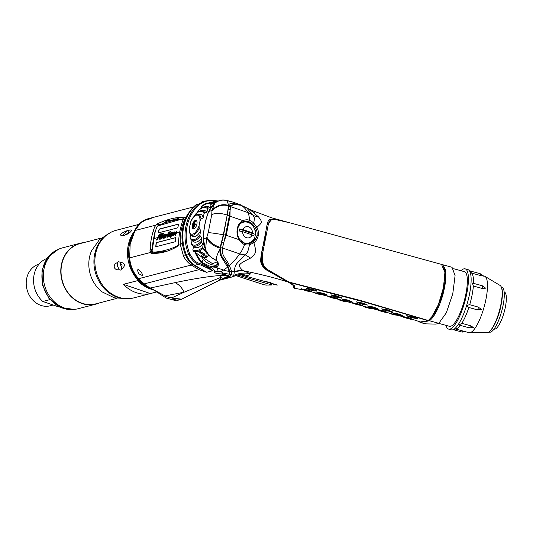 <?xml version="1.0" encoding="UTF-8"?>
<svg xmlns="http://www.w3.org/2000/svg" width="533" height="533" viewBox="0 0 533 533"><rect width="100%" height="100%" fill="white"/><g stroke="black" fill="none" stroke-linecap="round" stroke-linejoin="round"><path stroke-width="0.8" d="M264.794 242.588L264.101 242.382M255.167 239.677L253.975 239.31M263.355 249.817A11.06 10.1 64.6 0 0 262.263 249.484M242.528 222.341L242.528 221.881M225.739 223.194L226.079 223.041M228.224 222.061L228.87 221.748M219.729 280.072L229.67 276.667L231.049 277.253L219.216 280.325M226.485 277.213A19.401 17.942 -109.1 0 0 227.611 277.506L219.323 280.271M243.048 222.201L243.561 221.468M228.104 276.221A19.401 18.615 -116.8 0 0 229.67 276.66L231.562 274.628L231.702 271.544L229.403 265.547C226.498 258.811 221.082 255.693 222.508 248.012L225.532 235.153A13.585 0.64 9.3 0 1 226.239 235.286L223.574 242.935A19.401 7.029 -165.3 0 1 221.688 242.522L223.653 234.713L228.244 209.116A19.401 15.057 -174.2 0 1 230.123 209.549L229.983 216.205A13.585 6.169 -166.9 0 0 229.31 215.892L230.622 206.644C232.381 204.439 235.912 203.999 241.222 205.318L246.639 207.87L252.995 215.245C254.681 218.224 254.547 217.058 253.801 223.18L256.886 227.431C258.245 229.73 258.698 232.501 258.252 235.746C257.326 239.077 255.867 241.409 253.881 242.735C256.44 252.096 256.666 253.082 250.403 258.152C244.027 261.297 240.576 263.362 240.05 264.341C238.524 265.381 239.464 267.439 242.868 270.511L250.27 273.709C249.924 275.021 248.545 275.528 246.133 275.228L239.783 274.542L275.681 284.495L239.77 274.535M244.607 243.461A11.446 9.761 75.4 0 0 248.831 243.728L252.955 241.862L253.881 242.735L249.551 244.854A12.719 10.847 -104.6 0 1 244.6 244.467C243.001 244.234 241.169 242.642 239.11 239.69C237.172 236.259 236.559 232.568 237.285 228.624C238.098 224.739 239.957 222.074 242.855 220.609C245.746 219.629 247.912 219.536 249.337 220.342A19.401 8.834 -71.1 0 0 247.858 212.547L230.622 206.644A19.401 18.249 -159.7 0 0 228.724 206.258L233.854 204.412L241.222 205.318A67.918 30.914 108.9 0 1 247.858 212.547A21.806 18.595 -104.6 0 1 252.995 215.245A31.041 19.894 143.4 0 0 258.498 216.898C262.922 222.454 261.91 222.614 256.886 227.431L255.647 228.137L252.655 224.226A11.446 9.761 75.4 0 0 248.631 221.668L243.847 221.388L242.781 221.755M248.864 243.721L248.844 243.728A0.973 0.506 -100.7 0 1 249.551 244.854C247.385 253.088 248.131 251.683 245.227 254.847A21.806 18.595 -104.6 0 1 239.743 253.908A67.918 30.914 108.9 0 1 229.403 265.547A19.401 15.624 155.8 0 1 227.598 265.341C225.965 259.751 219.556 258.112 220.589 247.698A19.401 12.625 -173 0 0 222.508 248.012L239.743 253.908A19.401 8.834 108.9 0 0 244.6 244.467A0.973 0.44 -71.1 0 0 244.52 243.388L239.484 239.15L239.11 239.69L226.239 235.286L229.983 216.205L242.855 220.609A0.973 0.586 65.7 0 1 242.742 221.775A0.973 0.586 65.7 0 1 242.688 221.801M250.403 258.152A31.041 9.347 -132.3 0 0 245.227 254.847C235.713 264.901 235.246 263.455 234.353 271.484L233.681 276.334L238.871 274.728L241.356 274.508A20.82 19.381 -49.9 0 1 246.133 275.228M228.75 275.634L229.616 274.502L234.14 275.301A26.23 26.204 29.2 0 1 250.27 273.709M229.456 218.816L228.757 219.103M226.645 219.996L226.305 220.142M220.589 247.698L221.688 242.522M227.424 215.479L229.31 215.892L225.532 235.153L223.653 234.713M228.244 209.116L228.724 206.258M242.868 270.511A29.068 28.476 151 0 0 234.353 271.484A35.071 29.901 -104.6 0 1 231.702 271.544A19.401 18.402 166.7 0 1 229.79 271.317L227.598 265.341M229.616 274.502L229.79 271.317M293.157 285.448L293.49 286.334C293.723 285.548 291.738 284.049 287.527 281.83L266.553 270.004C258.545 263.855 260.937 259.484 261.29 254.134L261.576 253.875C260.031 261.19 261.823 266.28 266.94 269.145M263.102 245.32L265.987 230.629L265.214 238.484L263.389 245.593L263.102 245.32L261.29 254.134M271.19 220.056L267.26 224.939L267.213 223.96L265.987 230.629M267.213 223.96C268.512 221.048 267.499 218.11 276.454 219.523L288.306 222.381M254.214 212.654C250.757 209.842 249.577 209.043 250.663 210.249L258.498 216.898M276.973 284.875A0.873 0.826 97.7 0 0 277.333 285.088L275.681 284.495M277.333 285.088L274.095 284.549L272.63 283.649M264.994 241.596L264.355 241.402M255.753 238.797L254.401 238.391M251.709 233.254L252.316 232.808M255.054 230.669L256.32 229.53M271.224 282.956L264.415 281.138L271.037 282.83M252.955 241.862C254.807 240.683 256.153 238.597 256.993 235.606C257.386 232.694 256.939 230.209 255.647 228.137M289.632 282.37L289.259 282.137M234.187 272.017A28.875 28.262 134.1 0 1 243.381 270.824C258.258 273.682 272.976 277.347 287.527 281.83M240.23 274.555A16.756 14.857 -44.8 0 1 240.716 274.682M265.214 238.484L264.628 237.751M418.658 321.626L422.396 323.058L426.56 323.891L435.927 324.091L438.819 323.311L446.321 312.818L452.777 293.803L455.082 275.608L452.017 267.26L442.696 264.708L445.475 269.591L445.788 280.078L445.388 280.311L442.557 294.756L442.903 294.769L444.609 287.26L445.788 280.078M442.11 264.628L442.696 264.708M442.903 294.769C438.746 308.38 434.275 317.042 429.498 320.753L421.563 322.258L421.59 321.839M420.011 321.972L421.563 322.258M419.977 322.192L418.911 321.745M379.942 306.322L379.556 306.315M378.357 305.869L376.638 305.476M412.595 316.869L413.461 317.182M387.244 310.086L388.29 310.039M362.98 303.33L361.914 303.284M337.202 296.201L337.649 296.548M337.642 296.141L336.776 296.235M417.506 318.514L416.979 318.474M294.702 286.414L294.669 286.621C295.788 286.761 293.003 284.382 289.626 282.543L363.633 301.805L414.168 316.535L427.926 320.679L420.424 321.952L412.136 319.24M294.669 286.621L294.016 288.166L293.756 287.367L294.423 285.815M306.002 288.04L310.006 289.972L314.164 290.878L316.422 290.778L312.624 289.306L306.848 288.36M311.558 291.531L307.175 289.899L302.144 289.006M306.722 290.485L307.654 290.692M322.059 293.003L321.586 293.623L318.334 292.95L316.349 291.911L320.353 293.823L324.51 294.749L326.769 294.662L322.958 293.25L316.349 291.911M341.413 297.754L336.969 295.982L331.486 294.909L332.992 296.042L336.15 297.141L341.213 297.714M326.709 295.682L330.68 297.561L334.884 298.52L337.129 298.447L333.312 297.068L327.389 295.922M331.972 297.387L332.898 297.607M412.196 317.395L408.958 316.749L406.965 315.723L412.689 316.742L412.196 317.395L413.148 317.655L413.588 316.988L412.689 316.742M416.939 318.474L413.588 316.988M407.665 318.188L404.374 317.488L402.442 316.449L408.138 317.581L407.665 318.188L408.571 318.434L409.038 317.828L408.138 317.581M412.529 319.214L409.038 317.828M407.805 318.014L408.711 318.254M392.068 312.678L396.079 314.583L400.236 315.516L402.488 315.423L398.677 314.01L392.828 312.951M391.742 312.571L392.761 312.818M391.695 311.552L387.451 309.82L382.574 309.127M382.428 311.272L379.176 310.572L377.191 309.526L382.894 310.659L382.428 311.272L383.327 311.519L383.793 310.906L382.894 310.659M387.278 312.298L383.793 310.906M382.461 311.225L383.387 311.445M378.037 310.086L360.848 305.429M372.54 306.841L372.067 307.468L368.57 306.828L374.992 308.594L377.251 308.507L373.44 307.088L367.583 306.035M372.88 307.681L373.44 307.088M362.04 305.376L357.656 303.743L352.626 302.844M357.203 304.323L358.136 304.53M351.62 301.591L347.303 299.926L342.346 299.113M353.073 303.297L336.017 298.58M364.639 304.716L366.904 304.623L363.106 303.144L356.484 301.885L360.488 303.817L364.639 304.716L362.66 303.81L363.106 303.144M290.725 282.816L290.365 282.617M294.376 285.755L293.716 285.128M289.905 222.814L277.093 219.909C267.266 218.57 269.645 222.994 268.286 224.533L262.483 254.094L262.009 260.75C261.423 263.009 263.209 265.914 267.366 269.458L288.853 282.037L360.814 300.572L428.292 320.493C431.057 318.947 434.208 314.064 437.753 305.849C440.564 299.433 441.364 297.061 443.536 286.927L444.888 272.49L441.571 264.395L290.638 223.014M267.253 269.385L266.913 269.172L266.553 270.004M264.348 266.833L261.403 259.058L261.93 253.681L262.369 253.881L262.329 262.689M269.038 222.148L268.066 224.833L267.566 224.933L270.178 220.722M428.252 320.48L367.877 302.891L289.632 282.437L289.546 282.064M314.164 290.878L312.178 289.972L312.624 289.306M307.748 289.119L312.178 289.972M307.994 289.066L306.248 287.993M311.732 289.059L311.232 289.712M301.471 288.759L305.482 290.652L309.64 291.604L311.652 291.551M311.892 291.524L309.64 291.604M309.88 291.571L307.608 290.751L308.074 290.145M307.175 289.899L306.702 290.505L307.608 290.751M306.702 290.505L303.45 289.812L301.711 288.733M326.769 294.662L324.51 294.749M324.757 294.709L322.485 293.87L322.958 293.25M321.586 293.623L322.485 293.87M321.739 294.582L318.088 294.096L318.501 293.663M317.581 293.397L317.108 293.816L312.978 292.151M317.108 293.816L318.088 294.096M341.66 297.7L339.648 297.747L337.422 296.888L337.862 296.221M336.969 295.982L336.47 296.628L337.422 296.888M336.47 296.628L332.992 296.042L331.24 294.962M334.884 298.52L332.845 297.674L333.312 297.068M332.412 296.821L331.946 297.427L332.845 297.674M331.946 297.427L328.688 296.728L326.949 295.655M406.965 315.723L410.97 317.655L417.139 318.514M417.386 318.461L415.127 318.561M415.374 318.507L413.148 317.655M404.154 317.521L410.603 319.28L412.602 319.234M412.848 319.207L410.603 319.28M410.87 319.267L408.571 318.434M400.236 315.516L398.211 314.63L398.677 314.01M397.778 313.764L397.312 314.383L398.211 314.63M397.312 314.383L394.054 313.71L392.308 312.638M397.132 315.196L393.807 314.836L394.227 314.41M393.301 314.164L392.821 314.583L393.807 314.836M392.821 314.583L388.524 312.904M381.721 308.8L385.732 310.732L391.895 311.592M392.141 311.545L389.883 311.638M390.129 311.592L387.904 310.732L388.344 310.066M387.451 309.82L386.951 310.473L387.904 310.732M386.951 310.473L383.713 309.833L381.968 308.754M378.93 310.599L385.366 312.365L387.371 312.318M387.611 312.285L385.366 312.365M385.606 312.338L383.327 311.519M367.95 307.468L368.809 307.794M372.88 308.567L370.775 308.5M370.975 308.66L368.53 308.114L368.956 307.628M368.043 307.381L367.557 307.854L368.53 308.114M367.557 307.854L364.206 306.841L362.633 305.809M374.992 308.594L372.067 307.468M368.809 306.788L367.07 305.715M351.953 302.604L356.89 304.749L362.134 305.396M362.373 305.369L360.121 305.442M360.361 305.416L358.089 304.596L358.556 303.99M357.656 303.743L357.183 304.35L358.089 304.596M357.183 304.35L353.932 303.65L352.193 302.577M341.586 298.833L345.597 300.745L351.767 301.625M352.007 301.585L349.755 301.671M349.994 301.631L347.729 300.792L348.196 300.172M347.303 299.926L346.83 300.545L347.729 300.792M346.83 300.545L343.572 299.872L341.826 298.793M342.692 300.565L343.552 300.898M347.623 301.698L345.517 301.618M345.717 301.771L343.292 301.198L343.712 300.705M342.799 300.459L342.319 300.932L343.292 301.198M342.319 300.932L338.955 299.879L337.396 298.84M362.213 302.897L361.714 303.55L362.66 303.81M361.714 303.55L358.229 302.964L356.484 301.885M442.557 294.756L434.881 313.497L428.345 320.46M443.289 265.947L445.341 271.723L445.388 280.311M173.565 298.194L181.7 299.186L179.315 299.966A4.85 4.304 -105.9 0 1 178.575 300.099L177.043 300.179C180.241 299.439 180.86 299.386 178.881 300.012L178.575 300.099A48.896 41.694 -104.6 0 1 177.043 300.179A4.85 3.971 76.6 0 1 173.565 298.194L172.359 297.601L184.098 292.204L221.422 277.147L219.076 280.405L181.693 299.173M217.691 263.782L215.232 266.253L212.067 266.687L209.103 265.874L201.84 262.309L201.281 262.789L205.991 265.427L206.111 266.287L199.182 263.242C196.084 262.582 192.986 259.564 189.901 254.181L188.762 254.567A42.687 36.397 -104.6 0 1 198.676 204.059L196.43 204.639A5.823 2.818 -129.9 0 0 195.858 204.932L196.43 204.639A42.687 36.397 75.4 0 0 186.523 255.154L188.762 254.567C192.08 260.351 195.391 263.588 198.702 264.275C204.406 266.553 209.043 268.712 212.62 270.764L207.71 267.499A1.939 0.826 132.1 0 1 208.436 267.206L212.62 270.764L206.651 272.316L198.976 269.658L144.17 283.896A36.87 31.434 75.4 0 0 150.446 287.987L165.043 295.908C167.982 297.387 170.42 297.947 172.359 297.601A4.85 3.984 82 0 0 176.17 300.346M166.263 298.094A4.85 3.058 118.1 0 1 165.043 295.908L184.098 292.204A19.401 15.95 -100.8 0 0 175.057 282.65C192.726 278.939 207.39 276.58 219.05 275.588A19.401 9.008 -93.1 0 1 221.428 277.147M219.076 280.405L228.251 276.107C226.825 275.508 223.76 275.334 219.05 275.588L224.013 274.295A36.87 31.434 -104.6 0 1 222.228 273.995L223.074 273.123L221.055 271.663L218.164 271.204L216.891 267.08L215.805 267.639A0.973 0.713 -113.4 0 1 215.232 266.253M228.251 276.107L228.557 275.841L224.013 274.295A13.585 6.696 -82.1 0 0 225.539 273.576A36.53 31.147 -104.6 0 1 223.074 273.123M218.164 271.204L215.259 271.39C213.9 271.857 214.313 272.563 216.505 273.502L222.228 273.995M215.259 271.39L212.101 268.012L207.897 266.733L206.591 265.614L206.531 264.708L205.991 265.427M137.188 277.753A35.691 30.434 -104.6 0 1 137.134 277.686A4.85 2.692 -43 0 0 137.441 278.119A4.85 2.692 -43 0 0 138.747 278.659L144.17 283.896A4.85 1.652 129.3 0 1 143.344 283.809L149.686 287.94A4.85 2.032 116.7 0 0 150.446 287.987L175.057 282.65M195.858 204.932C182.373 215.852 178.149 237.765 185.651 255.24A5.823 0.486 -22.4 0 0 185.651 255.24A5.823 0.486 -22.4 0 0 186.523 255.154C188.409 259.611 191.187 262.982 194.858 265.274A5.823 2.918 122.2 0 1 193.672 265.054A5.823 2.918 122.2 0 1 193.546 264.961M189.901 254.181A42.12 35.911 -104.6 0 1 199.675 204.346A1.939 0.939 50.1 0 0 198.676 204.059L204.692 201.034L211.268 200.448L211.408 200.908L217.604 201.301M199.182 263.242L198.702 264.275L194.858 265.274L206.651 272.316L193.792 265.121M199.076 268.339A15.524 1.739 -62.5 0 1 198.976 269.658L192.113 265.554A15.524 1.945 123.4 0 1 193.372 264.861M228.557 275.841L229.343 274.182L225.539 273.576M229.55 273.136L229.31 274.362L229.137 271.35L227.591 267.1L222.448 258.732C220.449 256.033 219.616 252.889 219.956 249.304L220.329 246.719M220.082 248.151A13.585 7.682 29.5 0 1 206.611 237.891L203.3 238.791L205.585 249.764L206.611 237.891L208.236 232.588L211.754 214.652L211.981 210.535L214.746 203.093A23.285 19.854 75.4 0 0 208.796 211.361A73.734 62.867 75.4 0 0 203.433 238.717A23.285 19.854 75.4 0 0 205.585 249.764C208.29 254.741 210.995 257.732 213.693 258.725L217.737 261.436L218.637 264.748L216.891 267.08A0.973 0.746 -125.1 0 1 216.171 265.707M213.693 258.725A0.973 0.393 118.8 0 1 213.367 258.798L215.698 260.157A0.973 0.62 123.4 0 0 216.265 260.144C216.098 257.626 217.324 254.014 219.956 249.304M215.099 266.307A0.973 0.706 68 0 0 215.652 267.699A13.585 12.159 0.6 0 0 216.771 267.806M215.652 267.699L212.101 268.012A0.973 0.58 -81 0 1 212.067 266.687M228.357 201.028A0.973 0.806 -82 0 1 228.89 200.954L225.159 200.281C222.428 199.462 218.95 200.395 214.746 203.093A0.973 0.473 -129.2 0 0 214.646 203.14A0.973 0.473 -129.2 0 0 214.552 203.333M206.964 237.152A13.585 7.509 29.2 0 0 220.216 247.299L223.32 234.753L227.191 215.052L228.65 205.012C227.458 202.353 227.205 200.988 227.884 200.908A0.973 0.68 -73.9 0 0 227.698 200.854M228.65 205.012C229.27 203.699 230.816 203.213 233.274 203.559L239.857 204.585L241.449 205.352M229.83 201.134A0.973 0.873 103.4 0 0 229.75 201.114L231.042 201.521A0.973 0.973 154.6 0 0 230.503 201.487M192.853 264.508A15.524 2.852 -55.1 0 0 191.307 265.001L192.113 265.554M209.103 265.874A0.973 0.346 -69.2 0 0 208.823 267.106L207.897 266.733M185.637 255.187A15.524 1.406 -22.4 0 0 183.285 255.367C184.944 259.384 187.616 262.602 191.307 265.001L138.747 278.659L138.02 277.906A4.85 2.452 138.6 0 1 136.801 277.42A4.85 2.452 138.6 0 1 136.794 277.407M183.285 255.367L180.334 244.714C179.601 235.286 181.393 226.172 185.704 217.364L189.641 211.661M177.176 246.592L178.089 245.3L178.475 243.394C178.835 235 180.401 227.025 183.165 219.483L183.459 217.944L182.926 217.264C175.404 217.217 166.742 219.463 156.942 224.013L154.677 226.885C151.858 234.44 150.299 242.408 149.986 250.796L150.266 252.529L151.192 253.342C160 253.835 168.661 251.583 177.176 246.592M153.351 217.404L147.654 219.769L151.652 217.83L147.681 218.863L140.539 222.901L135.009 230.529L130.179 244.041L129.646 257.885C130.338 265.727 133.13 272.403 138.02 277.906M141.978 275.374L138.873 273.815L137.401 270.251L137.867 269.651C139.106 268.958 144.07 275.448 141.978 275.374L142.418 274.921M151.652 217.83L153.231 217.437M153.644 217.317L193.679 206.917M208.236 232.588A13.585 0.64 9.3 0 1 223.32 234.753M211.754 214.652A13.585 6.169 13.1 0 1 227.191 215.052M228.291 206.138L228.351 205.851A13.585 11.853 -21 0 0 212.087 211.028M225.159 200.281A0.973 0.48 -81.5 0 0 225.099 200.261C221.215 199.735 217.731 200.694 214.646 203.14L208.663 211.461L211.981 210.535A13.585 11.939 -22.1 0 1 228.457 205.471M227.658 200.828L228.717 200.928A0.973 0.793 97.5 0 0 228.251 201.001M213.546 202.347A0.973 0.506 71.7 0 1 213.586 202.46L214.046 202.307M214.433 202.22L210.282 202.5M201.887 257.232A33.959 28.955 75.4 0 0 203.339 259.271L204.439 258.545A32.986 28.129 -104.6 0 1 203.946 257.879M217.77 263.522C217.817 267.16 206.904 264.521 203.339 259.271L201.84 262.309A37.437 31.92 -104.6 0 1 196.477 253.688M218.637 264.748A0.973 0.826 -166.3 0 1 217.704 263.708M217.064 201.561L213.24 201.84A0.973 0.506 71.7 0 1 213.52 202.28M199.675 204.346C204.392 201.401 208.303 200.255 211.408 200.908M155.156 290.312L154.97 290.718L160.506 294.369A4.85 1.532 125.7 0 1 160.273 293.317M174.971 300.439L166.276 298.1L160.506 294.369M150.266 252.529L129.646 257.885A4.85 1.639 174.6 0 0 128.999 258.811C130.065 266.573 132.664 272.776 136.801 277.413M155.629 225.173L135.009 230.529A4.85 0.746 -153.2 0 0 134.509 230.616L129.506 244.507A4.85 1.246 -168.9 0 0 129.499 244.567M175.703 217.864A4.85 0.38 -109 0 1 176.276 219.196L168.934 220.669L166.303 220.256M168.974 219.423A4.85 0.726 -97.1 0 0 168.934 220.669A36.777 31.36 -104.6 0 1 169.647 220.968M180.78 217.304L176.276 219.196A40.375 34.425 75.4 0 1 176.51 219.336M217.737 261.436A0.973 0.733 139.7 0 1 216.978 261.263L217.537 264.161M182.346 242.735A15.524 4.704 -4 0 1 180.334 244.714L178.089 245.3M186.27 217.357A15.524 2.998 25.8 0 1 185.704 217.364L183.459 217.944M206.111 266.287L207.71 267.499M137.361 277.786L137.947 278.479M133.683 232.308A35.218 30.028 75.4 0 0 128.193 245.393A35.218 30.028 75.4 0 0 152.411 289.312M165.257 222.454A35.218 30.028 75.4 0 0 162.585 221.588M156.969 224A31.86 27.163 -104.6 0 1 160.433 224.433M220.462 246.053L220.236 247.698L221.168 254.621M229.163 205.432L228.171 206.857A4.364 1.119 -168.9 0 0 228.504 207.051M229.55 270.391A2.912 2.758 -14.3 0 0 229.45 270.744L229.49 273.389M229.45 270.744L227.158 264.788A2.912 2.325 155.6 0 1 227.231 264.581M225.646 261.763L227.158 264.788M226.405 219.603L226.745 219.449M228.87 218.49L229.583 218.17M227.624 212.094A2.912 1.945 -173.9 0 0 227.871 212.514M222.481 239.524A2.912 0.62 14.9 0 0 222.148 239.584M223.234 234.553L223.64 234.767M229.876 273.462L229.456 273.629M229.476 273.509A2.912 2.798 -114.2 0 1 229.883 273.422M217.371 261.83L212.567 263.662L204.439 258.545M200.475 252.042A32.986 28.129 -104.6 0 1 200.268 251.616M157.661 225.932L183.392 218.697M166.849 251.283L152.931 252.928L152.065 251.083L155.143 232.102M249.97 242.648A10.867 9.268 -104.6 0 1 248.365 243.268M240.696 223.167A10.867 9.268 -104.6 0 1 244.607 221.994M216.072 267.753A4.364 1.119 11.1 0 1 216.778 267.686M243.688 243.061A10.867 9.268 75.4 0 0 250.323 242.482M247.625 222.281L247.399 221.808A11.646 9.927 -104.6 0 1 252.129 225.099M255.034 236.279A11.646 9.927 -104.6 0 1 249.957 243.434M235.739 275.521L264.395 284.835A1.939 1.519 97.6 0 0 264.628 284.842M266.247 285.055L271.37 285.022L270.251 284.495L237.525 275.008M271.37 285.022L271.797 283.416M263.235 250.41L262.303 250.144M263.189 250.657A10.673 9.747 64.6 0 0 262.096 250.27M262.103 250.23L263.129 249.744A10.673 9.747 64.6 0 0 262.249 249.537M262.629 247.678A10.673 9.747 -115.4 0 1 263.808 247.539M263.855 247.312A10.673 9.747 64.6 0 0 262.662 247.525M263.675 248.205A10.673 9.747 64.6 0 0 262.529 248.185M262.423 248.698A10.673 9.747 -115.4 0 1 263.555 248.831M494.018 329.081L494.178 329.121A19.208 5.15 105.3 0 0 495.683 328.814A19.208 5.15 -74.7 0 0 504.858 309.453A19.208 5.15 -74.7 0 0 504.338 292.071L504.178 292.024M444.555 287.534A23.525 6.303 -74.7 0 0 443.629 290.112M487.082 332.659A24.565 6.583 -74.7 0 0 500.94 304.276A24.565 6.583 -74.7 0 0 500.041 285.408C500.487 285.048 501.173 286.374 502.086 289.386C502.706 293.103 502.406 298.127 501.187 304.456C498.588 320.113 489.507 334.744 487.082 332.659L469.506 332.739A29.302 7.855 105.3 0 0 486.029 298.88A29.302 7.855 -74.7 0 0 484.957 276.38A29.302 7.855 -74.7 0 0 484.417 276.147L483.025 275.761M480.233 273.729L483.524 276.134L480.126 275.421A1.452 0.393 -74.7 0 0 480.233 273.729A1.452 0.393 -74.7 0 0 480.2 273.709L469.446 270.764M473.524 283.349A29.302 7.855 -74.7 0 0 471.652 273.096L480.126 275.421M482.352 285.781L485.643 288.186L481.845 288.353A1.452 0.393 -74.7 0 0 482.392 286.894A1.452 0.393 -74.7 0 0 482.352 285.781A1.452 0.393 -74.7 0 0 482.312 285.761L472.365 283.03L473.371 286.028L481.845 288.353M469.7 304.723L478.174 307.048L481.472 309.453L477.321 309.806L468.847 307.481C466.502 306.095 466.788 305.169 469.7 304.723A29.302 7.855 105.3 0 0 472.078 295.055A29.302 7.855 -74.7 0 0 473.371 286.028M478.174 307.048L478.581 307.341L478.174 307.048A1.452 0.393 -74.7 0 1 478.134 308.54A1.452 0.393 -74.7 0 1 477.408 309.84A1.452 0.393 -74.7 0 1 477.368 309.84A1.452 0.393 -74.7 0 1 477.321 309.806M468.84 307.501A29.302 7.855 105.3 0 1 461.798 323.331L470.273 325.65L473.451 327.482L469.393 327.868A1.452 0.393 -74.7 0 0 469.939 327.095A1.452 0.393 -74.7 0 0 470.273 325.65M460.352 325.397A29.302 7.855 105.3 0 1 456.288 328.801L452.737 329.814A31.24 8.375 105.3 0 1 451.331 329.847L448.626 329.108A31.24 8.375 105.3 0 1 445.994 325.37M469.506 332.739A29.302 7.855 105.3 0 1 468.92 332.659L455.582 329.001M444.089 287.633A25.611 6.862 105.3 0 1 444.975 285.315M452.737 329.814A31.24 8.375 105.3 0 0 469.573 293.836A31.24 8.375 -74.7 0 0 469.047 270.338A31.24 8.375 -74.7 0 0 467.854 269.591L465.149 268.852A31.24 8.375 -74.7 0 0 460.978 270.724M471.652 273.096L469.047 270.338M469.393 327.868A1.452 0.393 -74.7 0 1 469.353 327.868L459.006 325.03L461.798 323.331M468.847 307.481L477.368 309.84M465.149 268.852A31.24 8.375 -74.7 0 1 466.875 293.09A31.24 8.375 105.3 0 1 448.626 329.108M453.696 268.725L464.383 271.657A28.329 7.595 -74.7 0 1 465.942 293.643A28.329 7.595 105.3 0 1 449.399 326.303L438.712 323.371M453.297 329.654L462.184 332.092A1.452 0.393 -74.7 0 0 462.224 332.092A1.452 0.393 -74.7 0 0 462.884 331.006M501.326 286.921L501.833 287.06A23.385 6.269 105.3 0 1 501.693 311.265A23.385 6.269 105.3 0 1 489.467 332.159L488.961 332.019M252.096 234.886A5.73 4.884 -104.6 0 1 246.486 237.685A5.73 4.884 -104.6 0 1 242.615 231.642L252.096 234.886L253.781 235.999L254.181 233.974L252.489 232.861A5.73 4.884 75.4 0 0 248.618 226.818A5.73 4.884 75.4 0 0 243.008 229.616L239.564 228.97L239.324 229.963L239.164 230.989L242.615 231.642M239.623 224.4A10.767 9.181 -104.6 0 1 250.617 223.753A10.767 9.181 -104.6 0 1 255.154 235.739A10.767 9.181 -104.6 0 1 240.869 240.983M239.564 228.97A48.51 12.446 -168.9 0 0 254.181 233.974M252.489 232.861L243.008 229.616M189.322 230.829L189.262 228.191L190.927 221.575M203.113 257.692L206.504 257.332L207.224 253.861L203.033 248.398L202.68 247.279L203.32 244.021L201.581 242.482L201.234 241.309L201.92 237.805L200.201 236.172L199.882 234.866L200.748 230.469L199.129 228.277L199.076 225.646L199.968 221.102L200.981 218.836L203.2 217.957L204.066 213.56L204.819 212.62L206.924 212.294L207.61 208.796L208.343 207.997L210.435 207.763L211.075 204.505L211.794 203.753L214.206 203.513M195.464 220.322A4.557 2.079 -71.1 0 0 192.306 225.246A4.557 2.079 -71.1 0 0 193.765 228.97A4.557 2.079 -71.1 0 0 196.917 224.047A4.557 2.079 -71.1 0 0 195.464 220.322M199.129 228.277A10.907 4.964 108.9 0 1 190.807 234.667L192.393 236.072A11.733 5.343 -71.1 0 0 200.748 230.469M200.201 236.172A15.757 7.169 108.9 0 1 191.327 239.883L190.221 238.504L190.068 237.418L190.641 234.513M200.981 218.836A10.907 4.964 108.9 0 0 197.75 214.399L199.862 214.259A11.733 5.343 108.9 0 1 203.2 217.957M194.212 216.285L195.005 215.172M191.327 239.883L192.913 241.289A16.583 7.549 -71.1 0 0 201.92 237.805M201.581 242.482A20.607 9.381 108.9 0 1 191.847 245.1A20.607 9.381 108.9 0 1 191.767 245.027L191.42 243.861L192.073 240.543M204.819 212.62A15.757 7.169 108.9 0 0 201.354 210.595L203.466 210.455A16.583 7.549 108.9 0 1 206.924 212.294M197.636 212.181L198.529 210.542M202.36 257.432L193.219 250.95L192.866 249.824L193.506 246.566L191.913 245.16M193.506 246.566A21.433 9.754 -71.1 0 0 203.32 244.021M208.343 207.997A20.607 9.381 108.9 0 0 204.958 206.791L207.071 206.651A21.433 9.754 108.9 0 1 210.435 207.763M201.028 208.243L201.98 206.304M205.272 257.033L204.346 253.781L199.735 251.869M203.952 255.947L202.473 256.14L201.454 255.54L201.061 256.1M209.016 202.96L215.372 202.587M214.386 202.68L210.308 202.886M208.843 255.174L206.504 257.332M191.767 245.027L192.686 245.84M214.166 202.627L216.038 202.14M213.593 202.767C219.25 201.494 214.119 202.513 209.083 202.567M214.426 202.28L211.721 202.82M195.078 224.879A4.557 2.079 108.9 0 1 195.404 224.033M201.994 256.093L202.254 256.473C204.845 255.927 204.092 254.701 199.995 252.802L199.415 251.816C204.406 252.009 207.97 258.978 202.88 257.366L200.761 256.32L201.994 256.093M194.185 228.797A4.077 1.852 108.9 0 1 193.479 227.504A6.643 6.643 0 0 1 195.464 221.695A4.077 1.852 108.9 0 1 196.384 221.128A4.077 1.852 108.9 0 1 196.817 221.108M194.105 226.378A6.409 1.646 11.1 0 1 194.325 226.312A6.409 1.646 11.1 0 1 194.552 226.259A6.629 5.65 -104.6 0 1 194.605 224.953A6.629 1.699 11.1 0 1 195.451 224.846A6.409 5.463 -104.6 0 1 195.618 224.02A6.629 1.699 -168.9 0 0 194.772 224.126A6.629 5.65 -104.6 0 1 195.198 222.947A6.409 1.646 -168.9 0 0 194.971 223.001A6.409 1.646 -168.9 0 0 194.758 223.061A6.629 5.65 75.4 0 0 194.332 224.24A6.629 1.699 -168.9 0 0 193.852 224.48A6.403 5.463 75.4 0 0 193.692 225.306A6.629 1.699 11.1 0 1 194.165 225.073A6.629 5.65 75.4 0 0 194.105 226.378M178.169 245.2C172.499 249.024 158.094 252.769 152.505 251.862L152.118 251.03A73.734 62.867 -104.6 0 1 153.557 238.677L157.828 237.565L156.629 239.437A73.734 62.867 75.4 0 0 156.529 240.03L157.535 239.517L158.567 237.378L159.16 237.218L159.047 239.45L160.04 238.511L160.38 239.104L161.379 238.078L161.666 238.771L162.692 237.558L163.078 238.398L164.83 237.378L165.343 237.811L166.096 237.205L166.203 235.393L167.309 235.106L167.242 236.872C167.562 237.525 168.095 237.205 168.841 235.906L169.274 236.792L171.013 234.667L170.067 237.785L170.68 237.631L171.18 235.919C171.446 236.572 172.106 235.992 173.158 234.18L173.452 235.706L174.731 234.22L175.197 235.253L176.723 232.661L179.774 231.868M156.189 242.662A73.734 62.867 75.4 0 0 155.756 246.792L175.377 241.696A73.734 62.867 -104.6 0 1 175.817 237.565L156.189 242.662M158.541 237.445L158.008 237.585C158.734 235.393 159.547 234.207 160.44 234.034L161.312 233.807M159.793 237.118L159.14 237.292M158.941 236.805L159.5 236.759L160.053 234.66M160.593 236.092L162.005 234.207M161.113 236.779L160.66 236.892L160.759 236.046M162.478 234.134L163.524 233.414M162.478 236.425L162.019 236.545L162.692 234.08M164.877 235.799L164.437 235.912L164.377 235.073M163.604 236.132L163.211 236.232L163.684 235.339L165.337 234.447M166.263 234.9L166.349 235.419M166.869 235.16L166.556 234.507L166.423 235.14L166.816 234.047L166.189 234.12L164.91 235.693L165.377 234.333L164.737 234.5L162.512 236.312L163.571 233.301L162.498 233.581L161.852 236.485L161.146 236.672L162.045 235.16L161.626 235.273L161.819 234.147L160.6 235.539L160.5 236.839L159.827 237.012L161.359 233.687L160.28 233.967C159.387 234.14 158.574 235.326 157.841 237.531L153.564 238.637A73.734 62.867 -104.6 0 1 156.849 226.925L157.581 225.972C164.051 222.414 178.455 218.67 183.252 219.303M166.236 235.446L165.603 235.333L166.349 234.18L166.976 234.107M169.621 233.434L169.614 232.148M168.048 234.973L167.482 235.126L168.561 232.654L170.307 231.569M170.82 234.254L170.507 233.474M169.774 234.527L170.813 232.954M172.106 233.607L171.986 233.954M172.992 233.694L172.585 233.8L172.525 232.954M172.359 232.601L173.198 232.575M171.446 233.221L172.252 232.628M171.786 234.007L171.24 234.147L171.486 233.207M174.711 233.247L174.937 232.468L174.584 232.561M175.157 232.741L174.971 233.174M173.985 233.434L173.412 233.581L174.964 231.908M176.709 232.728L176.403 231.922M175.657 233.001L176.65 231.475M158.294 232.888A73.541 62.707 -104.6 0 1 159.387 229.157L178.815 224.113M159.334 236.705L158.741 236.859L160.133 234.433L159.334 236.705M164.297 235.779L163.644 236.019L164.224 235.013L164.297 235.779M170.44 234.06L169.814 234.42L170.413 233.387L170.44 234.06M172.459 233.554L171.826 233.894L172.425 232.868L172.459 233.554M174.591 232.601L174.024 233.327L174.591 232.601M176.35 232.495L175.697 232.894L176.303 231.842L176.35 232.495M179.781 231.828L176.729 232.621L176.376 231.422L175.037 233.061L174.697 231.862L173.252 233.527L173.038 232.515L171.426 232.741L170.84 234.154L170.553 232.901L169.161 234.587L168.075 234.873L169.494 232.068L169.681 233.314L170.353 231.449L168.401 232.595L167.315 235.066L166.183 235.359L166.556 234.513M177.729 227.838A73.734 62.867 -104.6 0 1 178.855 223.98L159.227 229.077A73.734 62.867 75.4 0 0 158.101 232.934L177.729 227.838M156.795 239.484L158.528 237.485M156.695 240.057A73.541 62.707 -104.6 0 1 156.769 239.63M159.214 239.497L159.027 238.198L159.78 237.158M160.546 239.15L160.047 238.804M161.832 238.817L161.372 238.384M163.245 238.451L162.692 237.891M164.257 238.184L163.844 237.905M165.51 237.865L164.884 237.585M164.65 237.192L165.05 236.792C165.516 236.159 165.603 236.279 165.303 237.152L165.51 237.438L165.936 236.845L165.55 235.659L166.256 235.473M163.378 237.838L164.864 235.839M162.285 237.751L163.598 236.166M160.933 238.164L162.465 236.459M159.633 238.164L159.56 238.764L161.099 236.819M167.629 237.205L167.389 235.533L168.035 235.013M169.434 236.839L168.834 236.246M170.234 237.831L170.793 235.359M173.618 235.753L173.325 234.24L173.072 234.647M175.364 235.3L174.897 234.267L174.711 234.573M175.437 234.707L176.703 232.761M173.905 234.473L174.005 235.033L175.643 233.034M173.158 233.687L172.992 234.327L173.978 233.474M171.546 235.733L172.978 233.727M170.993 234.247L170.86 234.773L171.779 234.04M169.541 236.252L170.807 234.293M168.088 236.465L169.761 234.567M155.929 246.752A73.541 62.707 -104.6 0 1 156.356 242.702L175.803 237.651M159.474 238.111L159.813 237.052L160.486 236.879L159.933 238.131L159.394 238.717L159.474 238.111M161.039 236.998L161.845 236.525L160.859 238.211L161.039 236.998M162.465 236.472L163.025 236.219L162.159 237.871L162.465 236.472M163.411 236.732L164.264 235.899L163.311 237.858L163.411 236.732M164.664 236.459L165.39 235.606L165.776 236.792L165.343 237.385L165.137 237.098C165.437 236.226 165.35 236.106 164.89 236.739L164.53 237.278L164.664 236.459M168.042 236.472L168.068 234.906L169.141 234.627L168.042 236.472M169.561 235.186L170.387 234.307L169.474 236.279L169.561 235.186M170.7 234.72L171.06 234.134L170.7 234.72M171.519 234.84L171.813 233.934L172.412 233.78L171.493 235.753L171.519 234.84M172.825 234.267L173.225 233.567L172.825 234.267M173.738 234.42L174.011 233.361L175.011 233.101L173.838 234.98L173.738 234.42M175.464 233.601L176.283 232.774L175.37 234.727L175.464 233.601M156.862 291.897L133.77 297.894A34.925 29.781 -104.6 0 1 95.567 254.021A34.925 29.781 -104.6 0 1 116.207 230.283L138.773 224.426M150.179 247.405A34.925 29.781 -104.6 0 1 152.065 251.369M152.631 252.815A34.925 29.781 -104.6 0 1 152.838 253.402M126.874 230.782L122.603 235.746C118.732 235.26 120.158 233.607 126.874 230.782L129.272 230.163C134.089 228.983 129.972 233.461 125.008 235.12L122.677 235.852M129.239 230.096L128.426 232.701L125.008 235.12M155.076 232.335L153.084 231.648M158.981 225.099L156.535 224.266M153.264 289.752A34.925 29.781 -104.6 0 1 137.621 280.638L123.396 284.336A34.925 29.781 -104.6 0 0 150.353 293.563L123.396 284.336M156.835 291.877L150.353 293.563M117.32 262.676L118.393 261.67L119.725 262.049C125.315 263.089 125.948 265.447 121.631 269.125L120.691 270.091L119.225 269.745C113.302 270.597 112.596 264.155 117.32 262.676L117.633 266.373L119.225 269.745M121.631 269.125L122.044 265.227L119.725 262.049M120.565 262.682A4.364 2.279 -105.3 0 0 120.778 265.514A4.364 2.279 -105.3 0 0 122.05 268.119M152.158 253.382A34.538 29.448 75.4 0 0 150.099 248.598M127.967 298.707L114.435 297.84L102.216 291.944A31.141 26.557 75.4 0 1 89.444 257.526A31.141 26.557 -104.6 0 1 91.543 250.843L99.345 239.743L110.744 232.401M116.84 298.387L95.727 303.87A31.141 26.557 -104.6 0 1 61.661 264.748A31.141 26.557 -104.6 0 1 80.063 243.581L101.183 238.098M71.708 247.712A31.141 26.557 75.4 0 0 71.322 247.658M49.909 299.633L42.807 301.478A25.224 21.507 75.4 0 1 33.679 277.58A25.224 21.507 75.4 0 1 46.904 258.445M59.456 306.995L59.156 307.075A25.224 21.507 75.4 0 0 59.523 307.028M59.156 307.075L42.807 301.478M53.173 305.023L50.235 305.789A21.56 18.389 -104.6 0 1 26.65 278.699A21.56 18.389 -104.6 0 1 39.089 264.128M71.715 247.345A31.434 26.803 -104.6 0 1 71.755 247.352A7.762 6.616 75.4 0 0 72.128 247.392M83.588 242.668A31.434 26.803 75.4 0 0 79.99 243.301A31.434 26.803 75.4 0 0 61.955 280.465A31.434 26.803 75.4 0 0 95.8 304.15A31.434 26.803 75.4 0 0 99.245 302.957M95.8 304.15L78.331 308.687A31.434 26.803 -104.6 0 1 44.486 285.002A31.434 26.803 -104.6 0 1 62.521 247.838L79.99 243.301M227.351 229.49L226.718 229.656M224.64 230.196L224.3 230.283M237.285 228.624L237.611 229.03M248.844 243.728L244.507 243.388A0.973 0.44 -71.1 0 0 244.374 243.381M252.655 224.226L253.808 223.18A12.719 10.847 -104.6 0 0 249.337 220.342A0.973 0.44 108.9 0 1 248.631 221.668M258.252 235.746L256.993 235.606M293.49 286.334L293.863 285.382M279.305 277.107L279.545 276.467M438.819 323.311L429.498 320.753M293.976 287.527L294.689 286.321M445.035 274.189L443.596 287.167L438.259 304.996L431.25 317.735M192.273 265.421A36.87 31.434 75.4 0 0 192.446 264.495M206.651 265.774A38.636 32.946 -104.6 0 1 206.411 266.573M221.055 271.663L223.56 270.051A35.071 29.901 75.4 0 0 229.137 271.35M227.591 267.1A67.918 30.914 -71.1 0 1 223.56 270.051L216.771 267.733M230.769 201.394L238.451 204.026A67.918 30.914 108.9 0 1 239.857 204.585M213.586 202.507L213.586 202.46A37.437 31.92 -104.6 0 0 213.133 202.613M192.893 228.837A37.437 31.92 -104.6 0 1 193.412 226.172M194.132 223.487A37.437 31.92 -104.6 0 1 195.225 220.409M213.367 258.798C209.829 256.799 207.19 253.788 205.438 249.777L205.551 249.677M201.281 262.789A38.123 32.506 -104.6 0 1 195.211 252.649M193.346 247.379A38.123 32.506 -104.6 0 1 193.013 246.133M192.013 240.856A38.123 32.506 -104.6 0 1 191.96 240.443M192.306 227.897A38.123 32.506 -104.6 0 1 194.065 221.355M210.602 202.86A38.123 32.506 -104.6 0 1 211.588 202.44M211.708 202.393A38.123 32.506 -104.6 0 1 213.24 201.84M228.804 200.934L229.756 201.114A0.973 0.873 103.4 0 0 229.13 201.227M129.579 257.066A4.85 1.626 175.5 0 0 128.926 257.972L128.999 258.811M134.636 231.295A4.85 0.773 -154 0 0 134.123 231.395M179.641 299.872A4.85 4.304 -105.9 0 1 178.881 300.012M146.682 286.228A35.691 30.434 -104.6 0 1 137.761 278.466M128.979 258.632A35.691 30.434 -104.6 0 1 129.233 244.887A35.691 30.434 -104.6 0 1 131.424 237.698M164.504 220.875A35.691 30.434 -104.6 0 1 167.162 221.768M137.441 278.119L143.344 283.809A4.85 1.652 129.3 0 1 143.33 283.803M130.179 244.041A4.85 1.246 -168.9 0 0 129.506 244.507C128.846 246.293 128.653 250.783 128.926 257.972M222.674 257.572L222.448 258.732M233.274 203.559L233.121 204.332M223.44 258.612L223.22 259.731M234.214 203.686L234.067 204.439M266.786 285.128L264.175 284.782A1.939 1.519 97.6 0 0 264.395 284.835L266.507 285.115M270.251 284.495L270.531 283.07M263.129 249.737L262.303 249.497M489.58 331.399A24.005 6.429 -74.7 0 0 501.16 304.49M199.076 225.646A9.994 4.55 108.9 0 1 192.753 234.127A9.994 4.55 108.9 0 1 189.262 228.191M190.154 223.653A9.994 4.55 108.9 0 1 196.47 215.172A9.994 4.55 108.9 0 1 199.968 221.102M213.453 204.199L213.22 203.619M204.232 249.431L205.025 248.744M199.882 234.866A14.844 6.756 108.9 0 1 190.068 237.418M194.252 216.105A14.844 6.756 108.9 0 1 204.066 213.56M201.234 241.309A19.694 8.968 108.9 0 1 191.42 243.861M197.803 211.348A19.694 8.968 108.9 0 1 207.61 208.796M202.68 247.279A24.545 11.173 108.9 0 1 192.866 249.824M201.261 207.057A24.545 11.173 108.9 0 1 211.075 204.505M203.033 248.398A25.457 11.586 108.9 0 1 193.219 250.95M209.302 202.94L208.57 202.986A25.457 11.586 108.9 0 1 211.794 203.753M125.601 298.66A34.538 29.448 75.4 0 1 94.614 254.461A34.538 29.448 -104.6 0 1 108.699 233.594M149.993 250.683A34.538 29.448 -104.6 0 1 151.066 253.322M73.627 309.4A31.141 26.557 -104.6 0 1 42.54 269.711A31.141 26.557 -104.6 0 1 58.07 249.504M70.702 248.165A31.141 26.557 -104.6 0 1 71.062 248.231M68.364 250.423A29.202 24.898 -104.6 0 1 68.697 250.477M71.755 247.352L72.428 247.172M239.484 239.15C237.665 235.999 237.085 232.595 237.745 228.937C237.571 228.311 238.371 226.578 240.15 223.74L243.847 221.388M231.049 277.253L233.681 276.334M286.701 221.935L271.683 217.817L250.75 209.982L246.639 207.87M293.463 286.408L293.836 285.455M413.435 317.222L413.055 317.095M388.224 310.373L386.965 310.039M294.016 288.166L303.484 289.939M310.686 291.578L327.588 296.221M402.741 316.682L386.412 312.338M293.756 287.367L293.083 287.227M291.598 283.03L291.245 282.836M314.59 290.945L316.602 290.898M317.895 292.903L316.149 291.831M335.317 298.6L337.322 298.547M332.799 295.955L331.053 294.876M338.548 299.719L336.996 298.687M375.425 308.66L377.437 308.614M378.73 310.519L376.991 309.44M400.663 315.583L402.675 315.536M403.941 317.435L402.235 316.369M408.518 316.715L406.772 315.643M358.043 302.877L356.291 301.798M365.072 304.783L367.084 304.736M201.994 201.734L211.268 200.448L218.363 200.981M185.651 255.24C187.416 259.458 190.094 262.736 193.672 265.054L195.584 266.247M240.53 204.792L238.451 204.026M227.631 200.821L228.664 200.921M230.469 201.514L225.106 200.268M208.663 211.461C205.278 220.029 203.486 229.143 203.3 238.791M134.509 230.616C136.661 226.865 138.44 224.44 139.846 223.347C140.246 222.767 144.23 219.616 147.681 218.863M179.315 299.966L177.462 300.306M215.698 260.157L216.978 261.263M138.087 278.539L137.527 277.84M149.686 287.94L154.97 290.718M261.83 254.168L261.496 254.328M235.673 275.541L263.362 284.562M500.041 285.408L484.957 276.38M481.472 309.453L477.408 309.84M465.662 331.766L462.224 332.092M211.641 202.787L213.826 202.647M189.082 229.85C189.621 233.148 190.201 234.753 190.807 234.667M197.75 214.399C194.825 214.932 192.413 217.571 190.514 222.308M201.354 210.595C198.976 210.855 196.69 212.494 194.498 215.519M204.958 206.791C202.66 206.997 200.361 208.33 198.076 210.782M208.57 202.986C206.264 203.173 203.926 204.339 201.561 206.491M73.741 309.393L60.289 307.374L48.989 298.533L42.4 285.055L42 270.084L47.664 257.419L58.17 249.457"/></g></svg>
